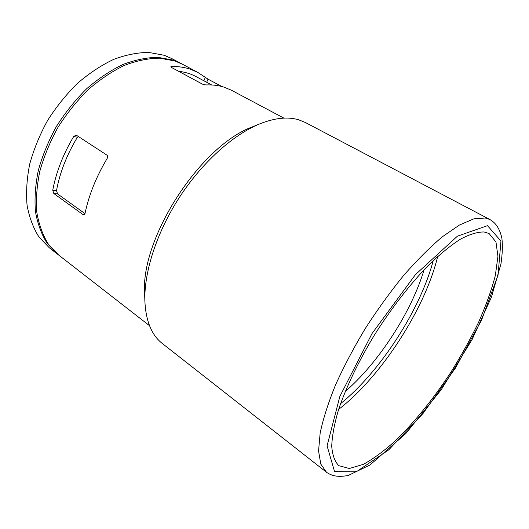<?xml version="1.0" encoding="UTF-8"?>
<svg xmlns="http://www.w3.org/2000/svg" width="529" height="529" viewBox="0 0 529 529"><rect width="100%" height="100%" fill="white"/><g stroke="black" fill="none" stroke-linecap="round" stroke-linejoin="round"><path stroke-width="0.79" d="M73.683 136.522L77.406 137.216C66.806 154.785 59.837 172.593 56.504 190.632L57.601 193.945L53.826 193.535L82.98 214.576L83.642 214.84L85.017 213.425C88.912 194.983 96.298 176.653 107.175 158.435C107.916 157.02 107.823 155.91 106.918 155.109L76.566 135.338L76.077 135.146L73.683 136.522C63.169 154.203 56.193 172.097 52.741 190.209L53.826 193.535M84.964 213.63L57.601 193.945M149.528 325.699L58.745 255.123L48.483 244.365C42.895 235.425 39.02 224.871 36.871 212.698C35.827 199.757 36.805 185.963 39.801 171.303C43.98 156.439 50.017 141.812 57.925 127.423C66.766 113.51 76.837 100.94 88.138 89.712C99.888 79.535 111.95 71.441 124.322 65.431C136.588 60.736 148.292 58.316 159.421 58.164L174.669 60.895L182.366 64.181L197.747 72.347L190.149 69.12C184.456 67.256 178.266 66.389 171.581 66.522L170.854 66.766L171.462 67.434L202.468 84.151L205.834 84.951C212.42 84.66 218.49 85.387 224.032 87.146L231.411 90.234L283.921 118.126M221.836 86.511L208.003 79.145L197.747 72.347M326.439 472.212L162.317 343.493C151.678 335.214 145.865 321.136 144.88 301.246L144.648 294.236C140.059 238.586 200.557 145.144 253.212 126.55L259.699 123.892C274.835 117.881 287.855 116.525 298.766 119.825L305.385 122.51L489.999 219.575C495.435 222.795 499.469 227.814 501.862 238.083C502.748 245.277 502.444 253.9 500.937 263.958L491.454 297.086L472.106 339.558L441.272 389.642L405.703 433.654L370.049 464.938L348.34 475.419C337.872 477.495 331.617 475.862 326.439 472.212L320.786 464.065L318.557 450.933L320.164 432.98C323.173 418.796 328.278 402.827 335.459 385.079C343.784 366.637 353.703 347.811 365.228 328.602C377.435 309.644 390.243 291.929 403.653 275.444C417.077 260.109 429.991 247.215 442.389 236.761L459.39 225.056L473.832 218.847L485.265 217.994L489.999 219.575M484.147 231.986L489.08 233.534L495.964 241.951L497.941 256.34L495.362 275.384C491.586 289.912 485.999 305.537 478.593 322.26C470.347 339.261 460.918 356.215 450.305 373.143C433.496 398.555 415.807 420.515 397.259 439.037C385.191 450.133 373.851 458.59 363.231 464.402L349.292 468.489L338.798 465.659C334.797 461.619 332.443 455.191 331.729 446.383C332.08 436.233 334.328 424.046 338.494 409.83C346.098 387.314 358.556 361.241 374.446 334.996C390.911 308.956 409.439 284.986 427.478 266.206C439.288 254.733 450.225 245.747 460.303 239.247C469.666 234.261 477.614 231.841 484.147 231.986M58.071 254.588L49.329 247.803L38.961 236.985C33.287 228.025 29.326 217.479 27.078 205.331C25.934 192.43 26.807 178.703 29.703 164.135C33.77 149.37 39.715 134.862 47.524 120.605C56.279 106.825 66.27 94.4 77.505 83.317C89.203 73.273 101.231 65.312 113.59 59.42C125.856 54.831 137.573 52.503 148.748 52.431L164.076 55.254L171.832 58.587L181.606 63.784M57.39 254.065L47.114 243.3C41.513 234.36 37.625 223.807 35.456 211.64C34.398 198.706 35.364 184.912 38.346 170.272C42.505 155.42 48.536 140.807 56.424 126.438C65.259 112.545 75.316 99.994 86.604 88.793C98.348 78.636 110.402 70.555 122.774 64.564C135.04 59.883 146.745 57.476 157.887 57.337L173.148 60.081L180.845 63.374M144.88 301.246C143.901 272.375 156.538 232.76 179.238 197.648C201.992 162.562 232.965 134.816 259.699 123.892M211.679 84.964L196.12 76.632C190.89 73.822 185.051 72.043 178.617 71.296M487.5 225.665L500.956 241.059L498.04 275.206L481.621 319.985L455.37 368.158L423.055 413.447L388.716 449.875L357.187 471.207L334.454 471.26L327.074 445.828L339.856 396.419L372.039 333.528L415.397 274.67L457.387 236.198L487.5 225.665M437.668 256.426C425.362 308.387 381.012 376.886 338.639 409.38M433.244 260.533C420.436 309.558 380.067 371.907 340.577 403.66M424.093 269.704C411.588 311.799 378.486 362.92 345.206 391.553M84.27 214.681L82.98 214.576M56.504 190.632L52.741 190.209M206.674 82.279L208.003 79.145M203.896 80.792L205.338 77.386M171.257 67.315L171.581 66.522"/></g></svg>
